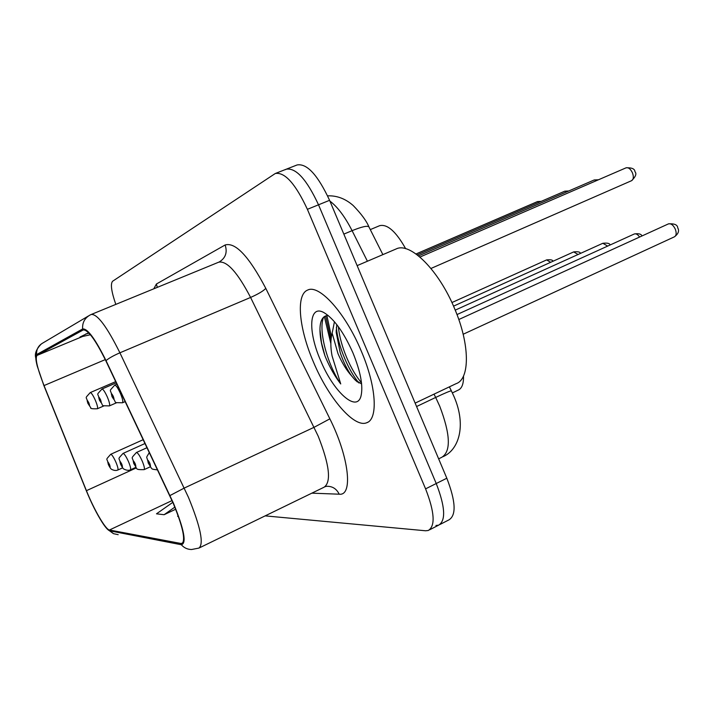 <?xml version="1.0" encoding="UTF-8"?>
<svg xmlns="http://www.w3.org/2000/svg" width="714" height="714" viewBox="0 0 714 714"><rect width="100%" height="100%" fill="white"/><g stroke="black" fill="none" stroke-linecap="round" stroke-linejoin="round"><path stroke-width="1.07" d="M463.502 376.01C463.707 383.775 461.922 388.487 458.156 390.147L452.381 392.905M379.669 225.678L370.289 229.605L379.669 225.678C387.336 223.848 396.002 231.523 405.65 248.686M361.266 351.065C345.487 312.973 319.14 283.94 307.663 290.071C295.65 294.587 298.97 328.565 313.437 361.998C328.386 397.939 354.064 428.195 366.675 422.759C378.34 419.314 376.43 386.292 361.266 351.065C345.487 312.973 319.14 283.94 307.663 290.071C295.65 294.587 298.97 328.565 313.437 361.998C328.386 397.939 354.064 428.195 366.675 422.759C378.34 419.314 376.43 386.292 361.266 351.065M173.163 503.138C182.882 526.807 185.801 540.319 181.936 543.666L109.447 530.002C105.618 529.654 93.98 509.626 86.43 490.679L44.036 385.569C37.289 368.308 34.941 358.258 37.012 355.42L83.226 329.939C87.974 329.609 95.533 339.926 105.886 360.882L173.163 503.138M173.431 503.165L106.011 360.615C95.23 338.82 87.438 328.27 82.645 328.967L36.637 354.563C35.325 355.501 35.521 359.338 37.226 366.068L43.84 385.471L86.224 490.527C91.437 503.254 96.836 513.982 102.432 522.728C105.717 527.717 108.18 530.422 109.813 530.832L181.32 544.737C186.818 543.524 184.185 529.663 173.431 503.165M330.85 343.523L324.343 316.552M435.942 525.477L438.655 525.156C446.018 520.613 445.206 506.735 436.236 483.521L318.515 204.802C306.699 179.419 295.944 167.558 286.234 169.209L285.421 169.655M265.144 515.874L425.615 530.779L428.293 530.484C435.513 526.004 434.612 512.134 425.589 488.858L307.386 209.318C295.542 183.855 284.85 171.913 275.301 173.493L112.625 281.227C110.313 283.833 111.375 291.553 115.811 304.396M172.815 502.335L156.491 513.821L164.104 514.714L175.698 509.234M178.197 515.856L177.581 516.284L178.384 516.383M88.643 332.778L79.941 337.07L90.401 334.741M164.104 514.714L174.841 507.127M85.858 333.929L89.063 333.215M326.878 315.552L331.412 336.562M439.94 524.495L448.954 519.863C456.451 515.249 455.737 501.362 446.821 478.219L329.582 200.313C317.792 175.019 306.966 163.229 297.104 164.952L286.725 169.013M429.56 529.833L438.655 525.156C446.018 520.613 445.206 506.735 436.236 483.521L318.515 204.802C306.699 179.419 295.944 167.558 286.234 169.209L275.782 173.306M415.137 403.115L456.076 383.677C469.982 379.205 470.062 344.791 454.756 308.992C438.923 270.249 410.068 241.751 396.163 248.945L357.134 265.626M328.163 315.472C322.398 315.758 319.676 321.086 319.979 331.466C320.265 338.757 321.943 346.924 325.013 355.965L325.959 358.258C330.225 368.21 335.152 376.778 340.73 383.945L332.064 355.875C330.412 347.2 330.448 339.641 332.162 333.188L337.963 353.573C341.926 362.766 346.495 370.227 351.654 375.957C347.183 369.7 343.363 361.909 340.185 352.573L336.232 332.456L336.785 324.611M332.162 333.188L334.447 321.737M352.984 352.957C343.72 332.215 334.036 318.765 323.933 312.598C308.93 304.093 307.725 331.198 320.532 360.374C333.277 391.558 356.75 413.174 361.016 395.984C363.283 386.122 360.606 371.78 352.984 352.957M351.654 375.957L354.912 379.768L361.614 383.953M340.73 383.945C327.69 365.086 317.935 330.341 323.612 317.132M361.48 382.686C351.172 371.003 340.06 346.067 338.4 326.744M325.013 355.965L321.478 342.756L319.961 329.395M358.946 383.007C348.718 370.923 337.99 346.46 336.374 327.414M180.874 543.702L183.07 542.649M82.645 328.967C82.19 322.844 84.6 318.23 89.866 315.133L91.258 314.463C97.372 313.892 106.921 326.673 119.907 352.805L188.469 497.39C200.554 526.977 204.043 543.872 198.947 548.075L191.593 549.512C187.47 549.459 184.042 547.861 181.32 544.737M199.536 547.79L324.12 487.189C331.474 481.941 329.511 464.966 318.23 436.254L250.587 297.443C237.566 272.436 226.963 260.672 218.77 262.163L219.278 261.949C225.615 258.013 227.561 252.354 225.124 244.982C235.433 241.957 248.99 256.424 265.804 288.385L329.868 418.841C349.137 457.281 353.252 496.176 339.204 494.195L311.839 493.16M169.977 495.552L184.239 488.081L314.124 427.284L329.868 418.841M36.637 354.563C36.271 349.512 38.288 345.683 42.688 343.095L88.625 315.865M265.804 288.385C263.27 291.044 258.2 294.061 250.587 297.443L119.907 352.805C113.508 355.59 108.885 358.196 106.011 360.615M109.813 530.832L113.553 533.679L118.176 534.679M153.778 288.822L156.411 284.011L225.124 244.982M425.589 488.858L446.821 478.219M307.386 209.318L329.582 200.313M157.285 287.385L156.411 284.011M339.204 494.195C336.526 488.697 332.26 486.064 326.414 486.296L325.004 486.752M37.012 355.42L82.672 336.464M44.036 385.569L105.279 359.606M86.43 490.679L136.347 467.893M109.447 530.002L172.038 500.585M438.646 458.843L441.904 457.237C451.123 451.239 450.4 434.246 439.744 406.248L435.683 397.439L416.574 406.534M367.415 261.235L352.091 230.667L343.836 234.112M327.592 195.841C336.892 195.484 345.415 198.706 353.171 205.507C361.284 213.843 366.541 220.983 368.942 226.927C367.523 225.445 361.909 226.695 352.091 230.667C344.96 216.726 337.57 206.873 329.913 201.098M449.374 386.863L451.391 390.879C450.605 390.674 445.366 392.861 435.683 397.439L434.032 394.137M675.328 229.23C673.329 225.106 671.053 223.312 668.509 223.857C674.489 223.491 677.559 224.83 677.729 227.873C679.469 230.854 678.371 233.844 674.418 236.825C676.381 235.602 676.685 233.076 675.328 229.23M626.116 167.808C631.917 167.576 634.853 168.888 634.951 171.735C636.852 173.627 635.737 176.608 631.604 180.678C633.559 179.428 633.845 176.831 632.47 172.904C630.596 168.986 628.481 167.29 626.116 167.808L419.939 257.04M639.61 237.03C637.789 234.469 636.04 233.451 634.353 233.96C638.602 233.308 641.154 233.969 642.02 235.941M149.806 463.127C147.682 459.289 147.218 459.298 148.432 463.181C150.556 467.027 151.02 467.01 149.806 463.127M607.641 246.098L602.839 243.278C607.489 242.787 609.881 243.367 610.015 245.018M147.03 447.687L136.419 452.489C137.748 452.676 139.667 455.514 142.175 460.985C144.228 465.965 144.871 468.857 144.094 469.651L150.333 466.795M135.178 463.645C133.161 459.968 132.742 459.986 133.92 463.689C135.937 467.358 136.356 467.349 135.178 463.645M578.072 254.496L573.681 251.908C578.01 251.444 580.259 251.953 580.411 253.434M145.049 443.492L123.031 453.426C124.263 453.622 126.066 456.335 128.466 461.565C130.439 466.349 131.073 469.107 130.376 469.857L135.892 467.34M121.791 464.109C119.881 460.592 119.497 460.601 120.639 464.154C122.558 467.67 122.942 467.652 121.791 464.109M550.646 262.306L546.612 259.914C550.664 259.468 552.779 259.923 552.939 261.27M143.228 439.672L110.732 454.282C111.866 454.488 113.58 457.094 115.873 462.101C117.774 466.697 118.408 469.348 117.774 470.053L122.665 467.831M109.501 464.537C107.68 461.164 107.323 461.173 108.448 464.573C110.268 467.956 110.616 467.938 109.501 464.537M116.926 384.186L114.731 385.132C116.052 385.248 117.953 388.023 120.434 393.468C122.612 398.769 123.29 401.875 122.469 402.785C111.848 402.455 117.828 403.713 112.009 396.698M112.116 396.681C114.151 400.367 114.552 400.259 113.312 396.359C111.268 392.673 110.875 392.78 112.116 396.681M596.877 180.463L594.235 179.955L418.556 255.898M107.341 397.011C109.429 402.089 110.099 405.052 109.358 405.909C99.032 405.507 104.976 406.828 99.371 400.081C98.38 391.754 95.176 396.725 101.959 389.023C103.173 389.148 104.967 391.816 107.341 397.011M99.46 400.063C101.397 403.588 101.763 403.49 100.558 399.769C98.621 396.243 98.255 396.341 99.46 400.063M567.175 191.655L564.774 191.182L417.253 254.88M95.337 400.259C97.345 405.124 98.014 407.962 97.345 408.765C92.249 408.935 90.062 408.587 90.785 407.739L87.786 403.178C86.813 395.44 83.752 399.876 90.25 392.584C91.374 392.727 93.07 395.279 95.337 400.259M87.867 403.169C89.705 406.552 90.044 406.462 88.875 402.901C87.028 399.51 86.689 399.599 87.867 403.169M539.668 202.026L537.481 201.58L416.03 253.97M325.593 315.891L331.01 339.775M35.78 357.91C34.477 353.76 36.316 349.11 41.296 343.961M107.671 529.458L113.41 533.617M91.258 314.463L218.77 262.163M367.799 422.233L366.675 422.759M451.391 390.879L454.184 396.939C466.653 426.079 458.593 450.061 443.046 456.674M368.942 226.927L382.874 254.621M668.509 223.857L458.799 319.524M674.418 236.825L463.163 334.25M631.604 180.678L430.97 268.464M634.353 233.96L456.987 314.571M149.342 452.551C145.272 459.477 146.852 455.05 148.28 463.109M148.298 463.154C152.858 469.857 149.994 468.875 157.562 469.901M602.839 243.278L455.229 310.135M136.419 452.489C129.627 460.075 132.858 455.791 133.786 463.627M133.804 463.672C137.98 468.875 133.911 469.794 144.094 469.651M573.681 251.908L453.542 306.154M123.031 453.426C116.498 460.762 119.622 456.567 120.523 464.1M120.541 464.136C122.139 467.277 123.308 468.955 124.04 469.16C126.619 470.392 128.725 470.624 130.376 469.857M546.612 259.914L451.917 302.549M110.732 454.282C104.44 461.44 107.457 457.201 108.341 464.528C109.822 467.5 110.929 469.098 111.661 469.357C114.008 470.562 116.043 470.794 117.774 470.053M125.182 401.598L122.469 402.785M114.731 385.132C107.698 392.995 110.973 388.068 112 396.681M594.235 179.955L598.51 179.758M116.81 402.651L109.358 405.909M116.293 382.838L101.959 389.023M564.774 191.182L568.763 190.968M104.065 405.838L97.345 408.765M115.713 381.615L90.25 392.584M537.481 201.58L541.212 201.348M354.92 379.759L357.419 381.99M319.979 331.466L319.979 330.403M336.223 330.136L336.232 332.456"/></g></svg>
